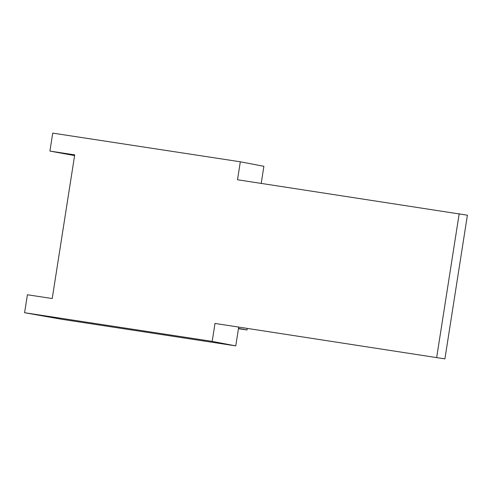 <?xml version="1.0" encoding="UTF-8"?>
<svg xmlns="http://www.w3.org/2000/svg" width="492" height="492" viewBox="0 0 492 492"><rect width="100%" height="100%" fill="white"/><g stroke="black" fill="none" stroke-linecap="round" stroke-linejoin="round"><path stroke-width="0.74" d="M261.209 183.375L263.89 166.29L240.317 161.794L237.501 179.752L467.4 215.201L444.903 358.883L215.004 323.435L444.903 358.883M459.202 213.639L436.699 357.315M238.509 328.367L247.015 329.991L247.218 328.668M235.76 345.888L212.193 341.393L24.6 312.721L62.127 319.345L235.76 345.888L238.663 327.358M247.015 329.991L238.46 328.681M212.193 341.393L215.004 323.435M240.317 161.794L52.724 133.117L49.913 151.081L74.606 155.589M24.6 312.721L27.411 294.757L52.22 298.552L74.716 154.869L49.913 151.081"/></g></svg>
